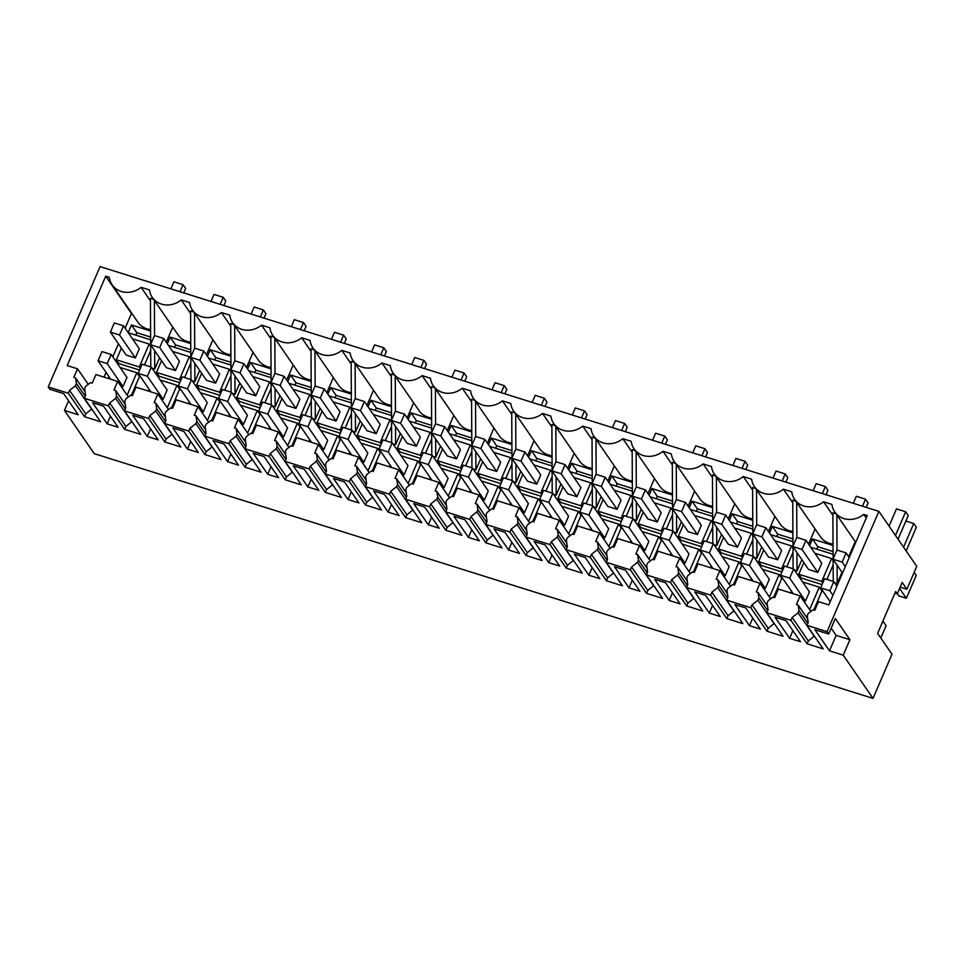 <?xml version="1.0" encoding="UTF-8"?>
<svg xmlns="http://www.w3.org/2000/svg" width="965" height="965" viewBox="0 0 965 965"><rect width="100%" height="100%" fill="white"/><g stroke="black" fill="none" stroke-linecap="round" stroke-linejoin="round"><path stroke-width="1.45" d="M897.341 593.668L898.922 595.948L906.376 598.288L916.243 575.369L914.157 572.341M899.597 588.457L906.376 598.288M906.883 589.241L902.191 582.438L897.245 593.897L895.629 591.545L877.619 633.366L892.022 654.282L873.023 698.395L94.22 453.647L64.438 410.415L78.201 414.745L63.63 393.599L49.866 389.281L48.25 386.929L100.07 266.605L878.874 511.354L916.75 566.322L906.883 589.241L900.164 587.13M897.245 593.897L894.929 593.161M880.804 637.998L886.087 625.742L882.891 621.11M873.023 698.395L843.241 655.175L849.9 639.699L836.136 635.38L829.478 650.844L814.906 629.699L828.67 634.029L827.053 631.677L806.981 625.368L823.169 648.866L807.102 643.812L808.344 640.953L814.351 636.068M878.874 511.354L827.053 631.677M828.67 634.029L835.328 618.553L849.9 639.699M831.179 628.191L836.136 635.38M806.981 625.368L808.212 622.509L807.235 615.694L808.2 613.463L813.061 609.723L814.786 610.254L818.489 601.665L828.814 604.91L867.306 515.527L863.699 514.393L866.22 518.048M800.528 641.749L785.956 620.604L775.028 617.166L789.599 638.311L800.528 641.749M843.241 655.175L829.478 650.844M807.102 643.812L790.914 620.326L792.156 617.455L808.344 640.953M792.156 617.455L798.067 612.811L814.255 636.309M798.067 612.811L799.02 610.58L807.838 623.378M832.904 515.334L823.555 501.776L831.914 504.406A20.639 18.504 -34.6 0 0 834.761 511.933A20.639 18.504 -34.6 0 0 863.699 514.393M807.693 618.867L798.151 605.031L796.439 604.488L800.142 595.9L810.841 611.436M798.151 605.031L799.02 610.58M837.089 565.176L837.186 583.463L841.999 572.293M848.718 556.696L855.207 541.618M837.017 550.062L836.836 514.948M837.186 583.463L834.484 582.619M836.04 513.79L832.879 512.801L833.121 558.892M833.241 581.4L833.121 559.41M48.25 386.929L68.322 393.238L69.552 390.367L75.463 385.723L76.428 383.491L75.559 377.942L73.835 377.399L77.538 368.811L88.249 384.347M125.136 328.197L131.457 313.541L105.716 276.183L67.212 365.566L77.538 368.811M105.716 276.183L109.322 277.317A20.639 18.504 145.4 0 0 112.169 284.844L137.898 322.201A20.639 18.504 -34.6 0 0 150.588 329.584M823.555 501.776A20.639 18.504 145.4 0 1 794.617 499.327A20.639 18.504 145.4 0 1 791.77 491.788L783.411 489.159A20.639 18.504 145.4 0 1 754.473 486.71A20.639 18.504 145.4 0 1 751.626 479.171L743.267 476.541A20.639 18.504 145.4 0 1 714.329 474.092A20.639 18.504 145.4 0 1 711.482 466.553L703.123 463.924A20.639 18.504 145.4 0 1 674.185 461.475A20.639 18.504 145.4 0 1 671.338 453.936L662.979 451.306A20.639 18.504 145.4 0 1 634.041 448.858A20.639 18.504 145.4 0 1 631.194 441.319L622.835 438.689A20.639 18.504 145.4 0 1 593.897 436.24A20.639 18.504 145.4 0 1 591.05 428.701L582.691 426.072A20.639 18.504 145.4 0 1 553.753 423.623A20.639 18.504 145.4 0 1 550.906 416.084L542.547 413.466A20.639 18.504 145.4 0 1 513.609 411.006A20.639 18.504 145.4 0 1 510.762 403.467L502.403 400.849A20.639 18.504 145.4 0 1 473.465 398.388A20.639 18.504 145.4 0 1 470.618 390.861L462.259 388.232A20.639 18.504 145.4 0 1 433.321 385.783A20.639 18.504 145.4 0 1 430.474 378.244L422.115 375.614A20.639 18.504 145.4 0 1 393.177 373.166A20.639 18.504 145.4 0 1 390.33 365.626L381.971 362.997A20.639 18.504 145.4 0 1 353.033 360.548A20.639 18.504 145.4 0 1 350.186 353.009L341.827 350.379A20.639 18.504 145.4 0 1 312.889 347.931A20.639 18.504 145.4 0 1 310.042 340.392L301.683 337.762A20.639 18.504 145.4 0 1 272.745 335.313A20.639 18.504 145.4 0 1 269.898 327.774L261.539 325.145A20.639 18.504 145.4 0 1 232.601 322.696A20.639 18.504 145.4 0 1 229.754 315.157L221.395 312.539A20.639 18.504 145.4 0 1 192.457 310.079A20.639 18.504 145.4 0 1 189.61 302.54L181.251 299.922A20.639 18.504 145.4 0 1 152.313 297.461A20.639 18.504 145.4 0 1 149.466 289.922L141.107 287.305A20.639 18.504 145.4 0 1 112.169 284.844M789.599 638.311L792.892 630.664M84.377 398.28L85.62 395.421L84.643 388.606L85.596 386.374L90.469 382.635L92.194 383.165L95.897 374.577L117.682 381.428L113.979 390.017L115.704 390.56L116.572 396.108L115.607 398.34L109.696 402.984L108.466 405.855L84.377 398.28L100.565 421.777L84.51 416.723L85.74 413.864L91.747 408.979M68.322 393.238L84.51 416.723M790.914 620.326L766.837 612.751L783.025 636.249L766.958 631.207L750.77 607.709L726.693 600.134L742.881 623.631L726.814 618.589L710.626 595.091L686.549 587.516L702.737 611.014L686.67 605.972L670.482 582.474L646.405 574.899L662.593 598.396L646.526 593.354L630.338 569.857L606.261 562.293L622.449 585.779L606.382 580.737L590.194 557.239L566.105 549.676L582.305 573.162L566.238 568.12L550.05 544.622L525.961 537.059L542.149 560.556L526.094 555.502L509.906 532.005L485.817 524.441L502.005 547.939L485.95 542.885L469.762 519.399L445.673 511.824L461.861 535.322L445.806 530.268L429.618 506.782L405.529 499.207L421.717 522.704L405.662 517.662L389.474 494.164L365.385 486.589L381.573 510.087L365.518 505.045L349.33 481.547L325.241 473.972L341.429 497.47L325.374 492.427L309.186 468.93L285.097 461.367L301.285 484.852L285.23 479.81L269.042 456.312L244.953 448.749L261.141 472.235L245.086 467.193L228.898 443.695L204.809 436.132L220.997 459.617L204.942 454.575L188.754 431.078L164.665 423.514L180.853 447.012L164.798 441.958L148.61 418.46L124.521 410.897L140.709 434.395L124.654 429.341L108.466 405.855M293.3 465.781L307.871 486.927L318.8 490.353L304.228 469.207L293.3 465.781M103.508 406.132L92.58 402.695L107.151 423.84L118.08 427.278L103.508 406.132M172.868 427.929L187.439 449.075L198.368 452.513L183.796 431.367L172.868 427.929M745.812 607.986L734.884 604.548L749.455 625.694L760.384 629.132L745.812 607.986M264.084 456.602L253.156 453.164L267.727 474.31L278.656 477.735L264.084 456.602M494.02 528.856L508.591 550.002L519.52 553.44L504.948 532.294L494.02 528.856M158.224 439.895L143.652 418.75L132.724 415.312L147.295 436.457L158.224 439.895M534.164 541.474L548.735 562.619L559.664 566.057L545.092 544.911L534.164 541.474M629.023 587.854L639.952 591.28L625.38 570.146L614.452 566.708L629.023 587.854L632.316 580.206M574.308 554.091L588.879 575.236L599.808 578.674L585.236 557.529L574.308 554.091M227.583 461.692L238.512 465.13L223.94 443.984L213.012 440.547L227.583 461.692L230.876 454.045M468.447 537.384L479.376 540.822L464.804 519.677L453.876 516.239L468.447 537.384L471.74 529.737M358.944 502.97L344.372 481.825L333.444 478.399L348.015 499.532L358.944 502.97M413.732 503.621L428.303 524.767L439.232 528.205L424.66 507.059L413.732 503.621M373.588 491.004L388.159 512.15L399.088 515.587L384.516 494.442L373.588 491.004M654.596 579.326L669.167 600.471L680.096 603.897L665.524 582.751L654.596 579.326M694.74 591.943L709.311 613.077L720.24 616.514L705.668 595.369L694.74 591.943M800.142 595.9L778.345 589.048L774.642 597.649L772.917 597.106L768.056 600.857L767.091 603.077L768.068 609.892L766.837 612.751M159.551 357.822L154.738 368.992L152.036 368.147M131.457 313.541L132.06 313.721M104.063 377.146L106.09 372.43M112.796 356.845L118.43 343.781M794.617 499.327L820.359 536.673A20.639 18.504 -34.6 0 0 833.048 544.055M794.34 570.001L797.042 570.846L801.855 559.676M808.574 544.091L815.063 529.001M754.473 486.71L780.215 524.055A20.639 18.504 -34.6 0 0 792.904 531.45M754.196 557.384L756.898 558.228L761.711 547.058M768.417 531.474L774.919 516.384M714.329 474.092L740.071 511.45A20.639 18.504 -34.6 0 0 752.76 518.832M714.052 544.767L716.754 545.611L721.567 534.441M728.273 518.856L734.775 503.766M674.185 461.475L699.927 498.833A20.639 18.504 -34.6 0 0 712.616 506.215M673.908 532.149L676.61 532.994L681.423 521.824M688.129 506.239L694.631 491.149M634.041 448.858L659.783 486.215A20.639 18.504 -34.6 0 0 672.472 493.598M633.764 519.532L636.466 520.388L641.279 509.206M647.985 493.622L654.487 478.531M593.897 436.24L619.639 473.598A20.639 18.504 -34.6 0 0 632.328 480.98M593.62 506.915L596.322 507.771L601.135 496.589M607.841 481.004L614.343 465.914M553.753 423.623L579.495 460.981A20.639 18.504 -34.6 0 0 592.184 468.363M553.476 494.309L556.178 495.154L560.991 483.984M567.697 468.387L574.199 453.309M513.609 411.006L539.351 448.363A20.639 18.504 -34.6 0 0 552.04 455.745M513.332 481.692L516.034 482.536L520.847 471.366M527.553 455.769L534.055 440.691M473.465 398.388L499.207 435.746A20.639 18.504 -34.6 0 0 511.896 443.128M473.188 469.074L475.89 469.919L480.703 458.749M487.409 443.164L493.911 428.074M433.321 385.783L459.063 423.128A20.639 18.504 -34.6 0 0 471.752 430.511M433.044 456.457L435.746 457.301L440.559 446.132M447.265 430.547L453.767 415.457M393.177 373.166L418.919 410.523A20.639 18.504 -34.6 0 0 431.608 417.905M392.9 443.84L395.602 444.684L400.415 433.514M407.121 417.929L413.623 402.839M353.033 360.548L378.762 397.906A20.639 18.504 -34.6 0 0 391.464 405.288M352.756 431.222L355.458 432.067L360.271 420.897M366.977 405.312L373.479 390.222M312.889 347.931L338.619 385.288A20.639 18.504 -34.6 0 0 351.308 392.671M312.612 418.605L315.314 419.449L320.127 408.279M326.833 392.695L333.335 377.605M272.745 335.313L298.475 372.671A20.639 18.504 -34.6 0 0 311.164 380.053M272.468 405.988L275.17 406.844L279.983 395.662M286.689 380.077L293.191 364.987M232.601 322.696L258.331 360.054A20.639 18.504 -34.6 0 0 271.02 367.436M232.324 393.37L235.026 394.227L239.839 383.045M246.545 367.46L253.047 352.37M192.457 310.079L218.186 347.436A20.639 18.504 -34.6 0 0 230.876 354.818M192.18 380.765L194.882 381.609L199.695 370.439M206.401 354.843L212.903 339.764M152.313 297.461L178.042 334.819A20.639 18.504 -34.6 0 0 190.732 342.201M166.257 342.225L172.759 327.147M471.752 431.91L451.174 425.444L448.327 432.079M471.801 440.74L449.461 433.719M362.249 423.768L357.207 435.456L359.861 439.316L380.475 445.794M385.337 440.643L391.561 426.18M412.332 483.779L420.475 464.865L417.821 461.017L401.114 455.757M391.513 415.505L369.173 408.485M391.464 406.687L370.886 400.222L368.039 406.844M201.673 373.298L196.631 384.999L199.285 388.847L219.899 395.324M224.761 390.186L230.985 375.711M311.225 390.282L288.885 383.262M311.176 381.452L290.598 374.987L287.751 381.609M332.044 458.544L340.187 439.63L337.533 435.782L320.826 430.535M351.369 402.9L329.029 395.879M351.32 394.07L330.742 387.604L327.895 394.227M345.193 428.026L351.417 413.563M322.105 411.15L317.063 422.839L319.717 426.699L340.331 433.176M291.9 445.939L300.043 427.012L297.389 423.165L280.682 417.917M305.049 415.408L311.273 400.945M281.961 398.533L276.919 410.221L279.573 414.082L300.187 420.559M211.612 420.704L219.755 401.79L217.101 397.93L200.394 392.683M264.905 402.791L271.129 388.328M241.817 385.916L236.775 397.616L239.429 401.464L260.043 407.942M247.607 368.992L250.454 362.37L271.032 368.835M271.081 377.665L248.741 370.644M431.608 419.293L411.03 412.827L408.183 419.461M431.657 428.122L409.317 421.102M207.463 356.375L210.31 349.752L230.888 356.218M230.937 365.047L208.597 358.027M492.62 509.013L500.775 490.099L498.109 486.251L481.402 480.992M425.481 453.26L431.705 438.798M402.393 436.385L397.351 448.074L400.005 451.922L420.619 458.411M190.793 352.43L168.453 345.41M190.744 343.6L170.166 337.135L167.319 343.757M161.529 360.693L156.487 372.381L159.141 376.229L179.755 382.707M184.617 377.568L190.841 363.093M693.34 572.088L701.495 553.174L698.841 549.326L682.122 544.079M763.689 549.929L758.647 561.618L761.313 565.466L781.915 571.943M786.777 566.805L793.013 552.342M773.628 597.323L781.783 578.409L779.129 574.561L762.41 569.302M372.188 471.161L380.331 452.247L377.677 448.399L360.97 443.152M465.625 465.878L471.849 451.403M442.537 449.002L437.495 460.691L440.149 464.539L460.763 471.017M452.476 496.396L460.619 477.482L457.965 473.634L441.258 468.375M482.681 461.62L477.639 473.308L480.293 477.156L500.907 483.634M505.769 478.495L511.993 464.02M511.945 453.357L489.605 446.337M511.896 444.527L491.318 438.062L488.471 444.696M572.908 534.248L581.063 515.334L578.397 511.474L561.69 506.227M592.184 469.762L571.618 463.296L568.759 469.919M592.233 478.592L569.893 471.571M586.057 503.73L592.293 489.255M562.969 486.843L557.927 498.543L560.581 502.391L581.195 508.869M532.764 521.631L540.919 502.717L538.253 498.857L521.546 493.61M171.468 408.086L179.611 389.172L176.957 385.312L160.25 380.065M251.756 433.321L259.899 414.407L257.245 410.547L240.538 405.3M626.201 516.335L632.437 501.872M603.113 499.46L598.071 511.161L600.725 515.008L621.339 521.486M613.052 546.865L621.207 527.952L618.541 524.091L601.834 518.844M666.345 528.953L672.581 514.49M643.257 512.077L638.215 523.766L640.869 527.626L661.483 534.103M672.521 503.827L650.181 496.806M672.472 494.997L651.906 488.531L649.047 495.154M653.196 559.483L661.351 540.557L658.697 536.709L641.978 531.462M632.377 491.209L610.037 484.189M632.328 482.379L611.762 475.914L608.903 482.536M522.825 474.237L517.783 485.926L520.437 489.774L541.051 496.251M545.913 491.113L552.137 476.638M712.665 516.444L690.325 509.423M712.616 507.614L692.05 501.149L689.191 507.771M733.484 584.706L741.639 565.792L738.985 561.944L722.266 556.696M683.401 524.695L678.359 536.383L681.013 540.243L701.627 546.721M706.489 541.57L712.725 527.107M792.953 541.667L770.613 534.646M792.904 532.837L772.338 526.371L769.479 533.006M813.772 609.94L821.927 591.026L819.273 587.178L802.554 581.919M809.623 545.623L812.482 538.989L833.048 545.454M833.097 554.284L810.757 547.264M826.921 579.422L833.157 564.947M803.833 562.547L798.791 574.235L801.457 578.083L822.059 584.561M746.633 554.187L752.869 539.725M723.545 537.312L718.503 549.001L721.157 552.861L741.771 559.338M752.76 520.231L732.194 513.766L729.335 520.388M752.809 529.049L730.469 522.029M528.615 457.301L531.474 450.679L552.04 457.145M552.089 465.974L529.749 458.954M120.106 367.448L136.813 372.707L139.467 376.555L131.324 395.469M150.6 330.983L131.457 324.976L128.176 332.599M128.309 332.792L150.649 339.813M150.697 350.476L144.473 364.951M139.611 370.09L118.997 363.612L116.343 359.764L121.373 348.076M64.438 410.415L68.587 400.789M108.285 378.473L109.045 376.724M136.813 372.707L127.151 395.155M132.446 338.799L149.153 344.047L139.286 366.977L116.343 359.764M76.428 383.491L85.234 396.289M75.463 385.723L91.651 409.22M107.151 423.84L110.444 416.192M69.552 390.367L85.74 413.864M75.559 377.942L85.089 391.79M141.107 287.305L150.444 300.863M150.781 366.929L150.673 344.939M150.673 344.421L150.431 298.33L153.592 299.319M140.311 368.461L139.286 366.977M150.673 346.266L149.153 344.047M150.637 337.075L136.801 332.72L135.763 335.132M131.457 324.976L136.801 332.72M154.738 368.992L154.641 350.693M154.569 335.591L154.388 300.477M117.682 381.428L128.393 396.965M750.77 607.709L752.012 604.838L768.2 628.336L774.207 623.45M768.2 628.336L766.958 631.207M752.012 604.838L757.911 600.194L774.111 623.692M757.911 600.194L758.876 597.962L767.694 610.761M770.697 598.819L759.986 583.282L756.295 591.871L758.008 592.413L767.549 606.261M758.008 592.413L758.876 597.962M759.986 583.282L738.201 576.431L734.498 585.031L732.773 584.488L727.912 588.24L726.947 590.459L727.924 597.275L726.693 600.134M749.455 625.694L752.748 618.046M795.896 501.185L792.735 500.184L792.977 546.274M792.76 502.717L783.411 489.159M797.042 570.846L796.945 552.559M796.873 537.445L796.692 502.331M793.097 568.783L792.977 546.793M812.482 538.989L817.825 546.745L816.776 549.157M817.825 546.745L833.085 551.546M833.133 560.737L831.601 558.53L814.894 553.271M822.759 582.932L821.734 581.449L831.601 558.53M798.791 574.235L821.734 581.449M791.493 591.195L790.733 592.944M809.599 609.627L819.273 587.178M710.626 595.091L711.868 592.221L728.056 615.718L734.063 610.833M728.056 615.718L726.814 618.589M711.868 592.221L717.767 587.576L733.967 611.074M717.767 587.576L718.732 585.357L727.55 598.143M730.553 586.201L719.842 570.665L716.151 579.265L717.864 579.796L727.405 593.644M717.864 579.796L718.732 585.357M719.842 570.665L698.057 563.813L694.354 572.414L692.629 571.871L687.768 575.623L686.803 577.842L687.78 584.657L686.549 587.516M709.311 613.077L712.604 605.441M755.752 488.567L752.591 487.578L752.833 533.657M752.616 490.099L743.267 476.541M756.898 558.228L756.801 539.942M756.729 524.839L756.548 489.713M752.953 556.178L752.833 534.176M772.338 526.371L777.681 534.128L776.632 536.54M777.681 534.128L792.941 538.928M792.989 548.12L791.457 545.913L774.75 540.653M782.615 570.315L781.59 568.831L791.457 545.913M758.647 561.618L781.59 568.831M751.349 578.578L750.589 580.327M769.455 597.009L779.129 574.561M670.482 582.474L671.724 579.615L687.912 603.101L693.919 598.228M687.912 603.101L686.67 605.972M671.724 579.615L677.623 574.959L693.811 598.457M677.623 574.959L678.588 572.74L687.406 585.526M690.409 573.584L679.698 558.047L676.007 566.648L677.72 567.179L687.261 581.027M677.72 567.179L678.588 572.74M679.698 558.047L657.913 551.196L654.21 559.797L652.485 559.254L647.624 563.005L646.659 565.225L647.636 572.04L646.405 574.899M669.167 600.471L672.46 592.824M715.608 475.95L712.447 474.961L712.689 521.04M712.46 477.482L703.123 463.924M716.754 545.611L716.657 527.324M716.585 512.222L716.404 477.096M712.809 543.56L712.689 521.558M732.194 513.766L737.525 521.51L736.488 523.923M737.525 521.51L752.797 526.311M752.845 535.503L751.313 533.295L734.606 528.036M742.471 557.71L741.446 556.214L751.313 533.295M718.503 549.001L741.446 556.214M711.205 565.96L710.445 567.71M729.311 584.392L738.985 561.944M630.338 569.857L631.58 566.998L647.768 590.484L653.775 585.61M647.768 590.484L646.526 593.354M631.58 566.998L637.479 562.342L653.667 585.839M637.479 562.342L638.444 560.122L647.262 572.908M650.265 560.967L639.554 545.43L635.863 554.031L637.575 554.573L647.117 568.409M637.575 554.573L638.444 560.122M639.554 545.43L617.769 538.579L614.066 547.179L612.341 546.636L607.48 550.388L606.515 552.607L607.492 559.423L606.261 562.293M675.464 463.333L672.303 462.344L672.545 508.422M672.316 464.865L662.979 451.306M676.61 532.994L676.513 514.707M676.441 499.605L676.26 464.491M672.665 530.943L672.545 508.941M692.05 501.149L697.381 508.893L696.344 511.305M697.381 508.893L712.652 513.694M712.701 522.885L711.169 520.678L694.462 515.431M702.327 545.092L701.302 543.597L711.169 520.678M678.359 536.383L701.302 543.597M671.061 553.343L670.301 555.092M689.167 571.775L698.841 549.326M590.194 557.239L591.436 554.38L607.624 577.866L613.631 572.993M607.624 577.866L606.382 580.737M591.436 554.38L597.335 549.724L613.523 573.222M597.335 549.724L598.3 547.505L607.118 560.291M610.121 548.349L599.41 532.813L595.719 541.413L597.432 541.956L606.973 555.792M597.432 541.956L598.3 547.505M599.41 532.813L577.625 525.973L573.922 534.562L572.197 534.019L567.336 537.77L566.371 540.002L567.348 546.805L566.105 549.676M588.879 575.236L592.172 567.589M635.32 450.715L632.159 449.726L632.401 495.805M632.172 452.247L622.835 438.689M636.466 520.388L636.369 502.09M636.297 486.987L636.116 451.873M632.521 518.326L632.401 496.336M651.906 488.531L657.237 496.287L656.2 498.7M657.237 496.287L672.509 501.076M672.557 510.268L671.025 508.06L654.318 502.813M662.183 532.475L661.158 530.979L671.025 508.06M638.215 523.766L661.158 530.979M630.917 540.726L630.157 542.475M649.023 559.169L658.697 536.709M550.05 544.622L551.292 541.763L567.48 565.261L573.487 560.375M567.48 565.261L566.238 568.12M551.292 541.763L557.191 537.107L573.379 560.605M557.191 537.107L558.156 534.887L566.974 547.686M569.977 535.732L559.266 520.195L555.575 528.796L557.288 529.339L566.829 543.174M557.288 529.339L558.156 534.887M559.266 520.195L537.481 513.356L533.778 521.944L532.053 521.402L527.18 525.153L526.227 527.385L527.204 534.188L525.961 537.059M548.735 562.619L552.028 554.971M595.176 438.098L592.015 437.109L592.257 483.188M592.028 439.63L582.691 426.072M596.322 507.771L596.225 489.472M596.153 474.37L595.972 439.256M592.365 505.708L592.257 483.718M611.762 475.914L617.093 483.67L616.056 486.083M617.093 483.67L632.365 488.459M632.413 497.663L630.881 495.443L614.174 490.196M622.039 519.858L621.014 518.362L630.881 495.443M598.071 511.161L621.014 518.362M590.773 528.108L590.013 529.857M608.879 546.552L618.541 524.091M509.906 532.005L511.148 529.146L527.336 552.643L533.343 547.758M527.336 552.643L526.094 555.502M511.148 529.146L517.047 524.502L533.235 547.987M517.047 524.502L518.012 522.27L526.83 535.068M529.833 523.114L519.122 507.59L515.431 516.178L517.144 516.721L526.685 530.557M517.144 516.721L518.012 522.27M519.122 507.59L497.337 500.739L493.634 509.327L491.909 508.784L487.036 512.536L486.083 514.767L487.06 521.57L485.817 524.441M508.591 550.002L511.884 542.354M555.032 425.481L551.871 424.491L552.113 470.57M551.884 427.025L542.547 413.466M556.178 495.154L556.081 476.855M556.009 461.753L555.828 426.639M552.221 493.091L552.113 471.101M571.618 463.296L576.949 471.053L575.912 473.465M576.949 471.053L592.221 475.842M592.269 485.045L590.737 482.826L574.03 477.579M581.895 507.24L580.87 505.744L590.737 482.826M557.927 498.543L580.87 505.744M550.629 515.491L549.869 517.252M568.735 533.934L578.397 511.474M469.762 519.399L471.004 516.528L487.192 540.026L493.199 535.141M487.192 540.026L485.95 542.885M471.004 516.528L476.903 511.884L493.091 535.37M476.903 511.884L477.868 509.653L486.686 522.451M489.689 510.509L478.978 494.973L475.275 503.561L477 504.104L486.541 517.94M477 504.104L477.868 509.653M478.978 494.973L457.193 488.121L453.49 496.71L451.765 496.179L446.892 499.918L445.939 502.15L446.916 508.965L445.673 511.824M514.888 412.863L511.727 411.874L511.969 457.965M511.74 414.407L502.403 400.849M516.034 482.536L515.937 464.237M515.865 449.135L515.684 414.021M512.077 480.474L511.969 458.484M531.474 450.679L536.805 458.435L535.768 460.848M536.805 458.435L552.077 463.236M552.125 472.428L550.593 470.208L533.886 464.961M541.751 494.623L540.726 493.127L550.593 470.208M517.783 485.926L540.726 493.127M510.485 502.886L509.725 504.635M528.591 521.317L538.253 498.857M429.618 506.782L430.848 503.911L447.048 527.409L453.055 522.523M447.048 527.409L445.806 530.268M430.848 503.911L436.759 499.267L452.947 522.765M436.759 499.267L437.724 497.035L446.542 509.834M449.545 497.892L438.834 482.355L435.131 490.944L436.856 491.487L446.397 505.334M436.856 491.487L437.724 497.035M438.834 482.355L417.049 475.504L413.346 484.104L411.621 483.562L406.748 487.313L405.795 489.532L406.772 496.348L405.529 499.207M428.303 524.767L431.596 517.119M474.744 400.258L471.583 399.257L471.825 445.348M471.596 401.79L462.259 388.232M475.89 469.919L475.793 451.632M475.721 436.518L475.54 401.404M471.933 467.856L471.825 445.866M491.318 438.062L496.661 445.818L495.624 448.23M496.661 445.818L511.933 450.619M511.981 459.81L510.449 457.591L493.742 452.344M501.607 482.005L500.582 480.51L510.449 457.591M477.639 473.308L500.582 480.51M470.341 490.268L469.581 492.017M488.447 508.7L498.109 486.251M389.474 494.164L390.704 491.294L406.904 514.791L412.911 509.906M406.904 514.791L405.662 517.662M390.704 491.294L396.615 486.649L412.803 510.147M396.615 486.649L397.58 484.418L406.398 497.216M409.401 485.274L398.69 469.738L394.987 478.326L396.712 478.869L406.253 492.717M396.712 478.869L397.58 484.418M398.69 469.738L376.905 462.886L373.202 471.487L371.477 470.944L366.604 474.696L365.651 476.915L366.628 483.73L365.385 486.589M388.159 512.15L391.452 504.502M434.6 387.641L431.439 386.639L431.681 432.73M431.452 389.172L422.115 375.614M435.746 457.301L435.649 439.015M435.577 423.9L435.396 388.786M431.789 455.251L431.681 433.249M451.174 425.444L456.517 433.201L455.48 435.613M456.517 433.201L471.788 438.001M471.837 447.193L470.305 444.986L453.598 439.726M461.463 469.388L460.438 467.904L470.305 444.986M437.495 460.691L460.438 467.904M430.197 477.651L429.437 479.4M448.303 496.082L457.965 473.634M349.33 481.547L350.56 478.676L366.748 502.174L372.767 497.289M366.748 502.174L365.518 505.045M350.56 478.676L356.471 474.032L372.659 497.53M356.471 474.032L357.436 471.813L366.242 484.599M369.257 472.657L358.546 457.12L354.843 465.721L356.568 466.252L366.109 480.1M356.568 466.252L357.436 471.813M358.546 457.12L336.761 450.269L333.058 458.87L331.333 458.327L326.459 462.078L325.507 464.298L326.484 471.113L325.241 473.972M348.015 499.532L351.308 491.897M394.456 375.023L391.295 374.034L391.537 420.113M391.308 376.555L381.971 362.997M395.602 444.684L395.505 426.397M395.433 411.295L395.252 376.169M391.645 442.633L391.537 420.631M411.03 412.827L416.373 420.583L415.336 422.996M416.373 420.583L431.644 425.384M431.693 434.576L430.161 432.368L413.454 427.109M421.319 456.771L420.294 455.287L430.161 432.368M397.351 448.074L420.294 455.287M390.053 465.034L389.293 466.783M408.159 483.465L417.821 461.017M309.186 468.93L310.416 466.071L326.604 489.557L332.623 484.683M326.604 489.557L325.374 492.427M310.416 466.071L316.327 461.415L332.515 484.913M316.327 461.415L317.292 459.195L326.098 471.981M329.113 460.04L318.402 444.503L314.699 453.104L316.423 453.634L325.965 467.482M316.423 453.634L317.292 459.195M318.402 444.503L296.617 437.652L292.914 446.252L291.189 445.709L286.316 449.461L285.363 451.68L286.34 458.496L285.097 461.367M307.871 486.927L311.164 479.279M354.312 362.406L351.151 361.417L351.393 407.495M351.163 363.938L341.827 350.379M355.458 432.067L355.361 413.78M355.289 398.678L355.108 363.552M351.501 430.016L351.393 408.014M370.886 400.222L376.229 407.966L375.192 410.378M376.229 407.966L391.501 412.767M391.549 421.958L390.017 419.751L373.31 414.492M381.175 444.165L380.15 442.67L390.017 419.751M357.207 435.456L380.15 442.67M349.909 452.416L349.149 454.165M368.015 470.848L377.677 448.399M269.042 456.312L270.272 453.454L286.46 476.939L292.479 472.066M286.46 476.939L285.23 479.81M270.272 453.454L276.183 448.797L292.371 472.295M276.183 448.797L277.148 446.578L285.954 459.364M288.969 447.422L278.258 431.886L274.555 440.486L276.279 441.029L285.821 454.865M276.279 441.029L277.148 446.578M278.258 431.886L256.473 425.034L252.77 433.635L251.045 433.092L246.172 436.843L245.219 439.063L246.196 445.878L244.953 448.749M267.727 474.31L271.02 466.662M314.168 349.788L311.007 348.799L311.249 394.878M311.019 351.32L301.683 337.762M315.314 419.449L315.217 401.163M315.145 386.06L314.964 350.946M311.357 417.399L311.249 395.409M330.742 387.604L336.085 395.348L335.048 397.761M336.085 395.348L351.356 400.149M351.405 409.341L349.873 407.133L333.166 401.886M341.031 431.548L340.006 430.052L349.873 407.133M317.063 422.839L340.006 430.052M309.765 439.799L309.005 441.548M327.871 458.23L337.533 435.782M228.898 443.695L230.128 440.836L246.316 464.322L252.335 459.449M246.316 464.322L245.086 467.193M230.128 440.836L236.039 436.18L252.227 459.678M236.039 436.18L237.004 433.961L245.81 446.759M248.825 434.805L238.114 419.268L234.411 427.869L236.136 428.412L245.677 442.247M236.136 428.412L237.004 433.961M238.114 419.268L216.329 412.429L212.626 421.017L210.901 420.475L206.028 424.226L205.075 426.458L206.052 433.261L204.809 436.132M274.024 337.171L270.863 336.182L271.105 382.261M270.875 338.703L261.539 325.145M275.17 406.844L275.073 388.545M275.001 373.443L274.82 338.329M271.213 404.781L271.105 382.791M290.598 374.987L295.941 382.743L294.904 385.156M295.941 382.743L311.213 387.532M311.261 396.724L309.729 394.516L293.022 389.269M300.887 418.931L299.862 417.435L309.729 394.516M276.919 410.221L299.862 417.435M269.621 427.181L268.861 428.93M287.727 445.625L297.389 423.165M188.754 431.078L189.984 428.219L206.172 451.717L212.191 446.831M206.172 451.717L204.942 454.575M189.984 428.219L195.895 423.575L212.083 447.06M195.895 423.575L196.86 421.343L205.666 434.141M208.681 422.188L197.97 406.651L194.267 415.252L195.992 415.794L205.533 429.63M195.992 415.794L196.86 421.343M197.97 406.651L176.185 399.812L172.482 408.4L170.757 407.857L165.884 411.609L164.931 413.84L165.908 420.644L164.665 423.514M187.439 449.075L190.732 441.427M233.88 324.554L230.719 323.565L230.961 369.643M230.732 326.098L221.395 312.539M235.026 394.227L234.929 375.928M234.857 360.826L234.676 325.712M231.069 392.164L230.961 370.174M250.454 362.37L255.797 370.126L254.76 372.538M255.797 370.126L271.069 374.915M271.117 384.118L269.585 381.899L252.878 376.652M260.743 406.313L259.718 404.818L269.585 381.899M236.775 397.616L259.718 404.818M229.477 414.564L228.717 416.325M247.583 433.008L257.245 410.547M148.61 418.46L149.84 415.601L166.028 439.099L172.047 434.214M166.028 439.099L164.798 441.958M149.84 415.601L155.751 410.957L171.939 434.443M155.751 410.957L156.716 408.726L165.522 421.524M168.537 409.57L157.826 394.046L154.123 402.634L155.847 403.177L165.389 417.013M155.847 403.177L156.716 408.726M157.826 394.046L136.041 387.194L132.338 395.783L130.613 395.24L125.739 398.991L124.787 401.223L125.764 408.026L124.521 410.897M147.295 436.457L150.588 428.81M193.736 311.936L190.575 310.947L190.817 357.026M190.588 313.48L181.251 299.922M194.882 381.609L194.785 363.31M194.713 348.208L194.532 313.094M190.925 379.547L190.817 357.557M210.31 349.752L215.653 357.508L214.616 359.921M215.653 357.508L230.924 362.297M230.973 371.501L229.441 369.281L212.734 364.034M220.599 393.696L219.574 392.2L229.441 369.281M196.631 384.999L219.574 392.2M189.333 401.947L188.573 403.708M207.439 420.39L217.101 397.93M109.696 402.984L125.884 426.482L131.903 421.596M125.884 426.482L124.654 429.341M115.607 398.34L131.795 421.826M116.572 396.108L125.378 408.907M115.704 390.56L125.245 404.395M170.166 337.135L175.509 344.891L174.472 347.304M175.509 344.891L190.78 349.692M190.817 358.883L189.297 356.664L172.59 351.417M180.455 381.079L179.43 379.583L189.297 356.664M156.487 372.381L179.43 379.583M149.189 389.341L148.429 391.09M167.295 407.773L176.957 385.312M836.908 586.117L833.772 581.569L824.593 578.686L820.648 587.854L830.19 601.702M833.772 581.569L829.816 590.737L832.952 595.284M829.816 590.737L820.648 587.854M906.147 550.943L916.34 527.288L913.746 523.525L903.566 547.179M913.746 523.525L905.87 521.052M898.053 539.194L908.246 515.539L905.653 511.776L896.473 508.893L889.054 526.13M905.653 511.776L895.472 535.442M849.236 557.468L846.112 552.921L836.932 550.038L832.988 559.205L842.529 573.053M846.112 552.921L842.155 562.088L845.292 566.636M842.155 562.088L832.988 559.205M793.628 568.952L789.672 578.119L805.473 601.05L809.43 591.883L793.628 568.952L784.449 566.069L780.504 575.236L793.242 593.728M805.473 601.05L803.194 600.339M789.672 578.119L780.504 575.236M866.184 507.361L868.102 502.922L865.509 499.158L856.329 496.275L853.301 503.32M865.509 499.158L862.481 506.203M805.968 540.303L796.788 537.421L792.844 546.588L808.634 569.519L817.813 572.402L821.758 563.234L805.968 540.303L802.012 549.471L817.813 572.402M802.012 549.471L792.844 546.588M753.484 556.335L749.528 565.514L765.329 588.433L769.286 579.265L753.484 556.335L744.304 553.452L740.36 562.619L753.098 581.111M765.329 588.433L763.05 587.721M749.528 565.514L740.36 562.619M826.04 494.743L827.958 490.304L825.365 486.553L816.185 483.67L813.157 490.703M825.365 486.553L822.337 493.585M765.824 527.686L756.644 524.803L752.7 533.971L768.49 556.902L777.669 559.784L781.614 550.617L765.824 527.686L761.868 536.854L777.669 559.784M761.868 536.854L752.7 533.971M713.34 543.729L709.384 552.897L725.185 575.828L729.142 566.66L713.34 543.729L704.161 540.846L700.216 550.014L712.954 568.494M725.185 575.828L722.906 575.104M709.384 552.897L700.216 550.014M785.896 482.138L787.814 477.687L785.221 473.936L776.041 471.053L773.013 478.085M785.221 473.936L782.193 480.968M725.68 515.081L716.5 512.186L712.556 521.353L728.346 544.284L737.525 547.179L741.47 538L725.68 515.081L721.724 524.248L737.525 547.179M721.724 524.248L712.556 521.353M673.196 531.112L669.24 540.279L685.041 563.21L688.998 554.043L673.196 531.112L664.017 528.229L660.072 537.396L672.81 555.876M685.041 563.21L682.762 562.486M669.24 540.279L660.072 537.396M745.752 469.521L747.67 465.07L745.077 461.318L735.897 458.435L732.869 465.468M745.077 461.318L742.049 468.351M685.536 502.463L676.356 499.581L672.412 508.748L688.202 531.679L697.381 534.562L701.326 525.394L685.536 502.463L681.579 511.631L697.381 534.562M681.579 511.631L672.412 508.748M633.052 518.495L629.096 527.662L644.897 550.593L648.854 541.425L633.052 518.495L623.873 515.612L619.928 524.779L632.666 543.271M644.897 550.593L642.618 549.869M629.096 527.662L619.928 524.779M705.608 456.903L707.526 452.464L704.933 448.701L695.753 445.818L692.725 452.85M704.933 448.701L701.905 455.733M645.392 489.846L636.212 486.963L632.268 496.131L648.058 519.061L657.237 521.944L661.182 512.777L645.392 489.846L641.436 499.014L657.237 521.944M641.436 499.014L632.268 496.131M592.908 505.877L588.952 515.045L604.753 537.975L608.698 528.808L592.908 505.877L583.729 502.994L579.784 512.162L592.522 530.654M604.753 537.975L602.474 537.252M588.952 515.045L579.784 512.162M665.464 444.286L667.382 439.847L664.788 436.084L655.609 433.201L652.581 440.233M664.788 436.084L661.761 443.116M605.248 477.229L596.068 474.346L592.124 483.513L607.914 506.444L617.093 509.327L621.038 500.159L605.248 477.229L601.292 486.396L617.093 509.327M601.292 486.396L592.124 483.513M552.764 493.26L548.808 502.427L564.609 525.358L568.554 516.191L552.764 493.26L543.585 490.377L539.64 499.544L552.378 518.036M564.609 525.358L562.33 524.646M548.808 502.427L539.64 499.544M625.32 431.669L627.238 427.23L624.645 423.466L615.465 420.583L612.437 427.616M624.645 423.466L621.617 430.499M565.092 464.611L555.924 461.728L551.968 470.896L567.77 493.827L576.949 496.71L580.894 487.542L565.092 464.611L561.148 473.779L576.949 496.71M561.148 473.779L551.968 470.896M512.62 480.642L508.664 489.81L524.465 512.741L528.41 503.573L512.62 480.642L503.441 477.759L499.496 486.927L512.234 505.419M524.465 512.741L522.186 512.029M508.664 489.81L499.496 486.927M585.176 419.051L587.094 414.612L584.5 410.849L575.321 407.966L572.293 414.998M584.5 410.849L581.473 417.893M524.948 451.994L515.78 449.111L511.824 458.279L527.626 481.209L536.805 484.092L540.75 474.925L524.948 451.994L521.004 461.161L536.805 484.092M521.004 461.161L511.824 458.279M472.476 468.025L468.52 477.193L484.321 500.123L488.266 490.956L472.476 468.025L463.296 465.142L459.352 474.31L472.09 492.801M484.321 500.123L482.042 499.412M468.52 477.193L459.352 474.31M545.032 406.434L546.95 401.995L544.356 398.231L535.177 395.348L532.149 402.393M544.356 398.231L541.329 405.276M484.804 439.377L475.636 436.494L471.68 445.661L487.482 468.592L496.661 471.475L500.606 462.307L484.804 439.377L480.86 448.544L496.661 471.475M480.86 448.544L471.68 445.661M432.332 455.408L428.376 464.575L444.177 487.506L448.122 478.338L432.332 455.408L423.153 452.525L419.208 461.692L431.946 480.184M444.177 487.506L441.898 486.794M428.376 464.575L419.208 461.692M504.888 393.817L506.806 389.378L504.213 385.626L495.033 382.731L492.005 389.776M504.213 385.626L501.185 392.659M444.66 426.759L435.492 423.876L431.536 433.044L447.338 455.975L456.517 458.858L460.462 449.69L444.66 426.759L440.716 435.927L456.517 458.858M440.716 435.927L431.536 433.044M392.188 442.79L388.232 451.97L404.033 474.889L407.978 465.721L392.188 442.79L383.008 439.907L379.064 449.075L391.802 467.567M404.033 474.889L401.754 474.177M388.232 451.97L379.064 449.075M464.744 381.199L466.662 376.76L464.069 373.009L454.889 370.126L451.861 377.158M464.069 373.009L461.041 380.041M404.516 414.142L395.348 411.259L391.392 420.426L407.194 443.357L416.373 446.24L420.318 437.073L404.516 414.142L400.572 423.309L416.373 446.24M400.572 423.309L391.392 420.426M352.044 430.185L348.088 439.352L363.889 462.283L367.834 453.116L352.044 430.185L342.865 427.302L338.92 436.469L351.658 454.949M363.889 462.283L361.61 461.56M348.088 439.352L338.92 436.469M424.6 368.594L426.518 364.143L423.925 360.391L414.745 357.508L411.717 364.541M423.925 360.391L420.897 367.424M364.372 401.536L355.204 398.642L351.248 407.821L367.05 430.74L376.229 433.635L380.174 424.467L364.372 401.536L360.428 410.704L376.229 433.635M360.428 410.704L351.248 407.821M311.9 417.568L307.944 426.735L323.745 449.666L327.69 440.498L311.9 417.568L302.721 414.685L298.776 423.852L311.514 442.332M323.745 449.666L321.466 448.942M307.944 426.735L298.776 423.852M384.456 355.976L386.374 351.525L383.781 347.774L374.601 344.891L371.573 351.923M383.781 347.774L380.753 354.806M324.228 388.919L315.06 386.036L311.104 395.204L326.906 418.135L336.085 421.017L340.03 411.85L324.228 388.919L320.284 398.087L336.085 421.017M320.284 398.087L311.104 395.204M271.744 404.95L267.8 414.118L283.601 437.048L287.546 427.881L271.744 404.95L262.577 402.067L258.62 411.235L271.37 429.727M283.601 437.048L281.322 436.325M267.8 414.118L258.62 411.235M344.312 343.359L346.23 338.92L343.637 335.157L334.457 332.274L331.429 339.306M343.637 335.157L340.609 342.189M284.084 376.302L274.916 373.419L270.96 382.586L286.762 405.517L295.941 408.4L299.886 399.233L284.084 376.302L280.139 385.469L295.941 408.4M280.139 385.469L270.96 382.586M231.6 392.333L227.656 401.5L243.457 424.431L247.402 415.264L231.6 392.333L222.433 389.45L218.476 398.617L231.226 417.109M243.457 424.431L241.178 423.719M227.656 401.5L218.476 398.617M304.168 330.742L306.086 326.303L303.493 322.539L294.313 319.656L291.285 326.689M303.493 322.539L300.465 329.572M243.94 363.684L234.772 360.801L230.816 369.969L246.618 392.9L255.797 395.783L259.742 386.615L243.94 363.684L239.996 372.852L255.797 395.783M239.996 372.852L230.816 369.969M191.456 379.715L187.512 388.883L203.313 411.814L207.258 402.646L191.456 379.715L182.288 376.832L178.332 386L191.082 404.492M203.313 411.814L201.034 411.102M187.512 388.883L178.332 386M264.024 318.124L265.942 313.685L263.349 309.922L254.169 307.039L251.141 314.071M263.349 309.922L260.321 316.954M203.796 351.067L194.628 348.184L190.672 357.352L206.474 380.282L215.653 383.165L219.598 373.998L203.796 351.067L199.852 360.234L215.653 383.165M199.852 360.234L190.672 357.352M151.312 367.098L147.368 376.266L163.169 399.196L167.114 390.029L151.312 367.098L142.145 364.215L138.188 373.383L150.938 391.874M163.169 399.196L160.89 398.485M147.368 376.266L138.188 373.383M223.88 305.507L225.786 301.068L223.204 297.304L214.025 294.422L210.997 301.454M223.204 297.304L220.177 304.349M163.652 338.45L154.484 335.567L150.528 344.734L166.33 367.665L175.509 370.548L179.454 361.38L163.652 338.45L159.708 347.617L175.509 370.548M159.708 347.617L150.528 344.734M111.168 354.481L107.224 363.648L123.025 386.579L126.97 377.411L111.168 354.481L102.001 351.598L98.044 360.765L110.794 379.257M123.025 386.579L120.746 385.867M107.224 363.648L98.044 360.765M183.736 292.89L185.642 288.451L183.06 284.687L173.881 281.804L170.853 288.849M183.06 284.687L180.033 291.732M123.508 325.832L114.34 322.949L110.384 332.117L126.186 355.048L135.365 357.931L139.31 348.763L123.508 325.832L119.564 335L135.365 357.931M119.564 335L110.384 332.117M855.738 542.378L834.761 511.933"/></g></svg>
